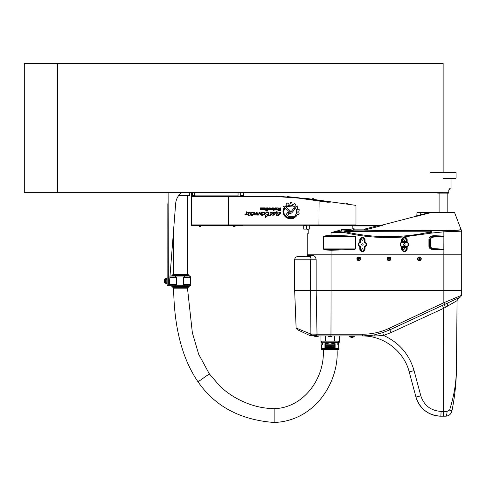 <?xml version="1.0" encoding="UTF-8"?>
<svg xmlns="http://www.w3.org/2000/svg" width="486" height="486" viewBox="0 0 486 486"><rect width="100%" height="100%" fill="white"/><g stroke="black" fill="none" stroke-linecap="round" stroke-linejoin="round"><path stroke-width="0.73" d="M180.482 287.967L173.593 287.706M189.333 275.762L171.74 275.762L172.062 275.44L189.005 275.44L189.333 276.091M188.204 274.347L172.87 274.347L187.942 274.086L188.525 275.44M189.333 286.29L171.74 286.29L171.74 285.968L189.333 285.968L189.005 286.612L172.062 286.612L188.525 286.612L187.942 287.967M189.206 277.378L189.206 276.091L190.7 276.091L190.7 277.378L183.508 277.378L183.508 284.48L190.7 284.48L190.7 285.774L184.407 285.774L184.407 284.48M169.893 277.378L176.661 277.378L176.661 284.48L169.335 284.48M189.206 276.091L169.991 276.091M184.407 277.378L184.407 276.091M175.367 277.378L175.367 276.091M184.407 285.774L175.367 285.774L175.367 284.48M175.367 285.774L167.135 285.774L167.135 203.737M181.333 192.644A16.141 16.141 0 0 0 175.646 203.719L169.304 284.881A0.966 0.966 0 0 1 168.338 285.774L168.107 192.644M167.135 221.592L167.135 285.774M167.135 224.441L167.135 222.503M167.135 268.017L167.135 266.079M167.135 232.132L167.135 229.283M194.576 196.192L194.054 195.87L238.049 195.87L195.014 195.87L195.026 192.644M194.576 195.87L194.868 195.87A0.322 0.31 90 0 0 194.594 195.706L192.256 195.39A0.322 0.31 90 0 0 192.565 195.706L194.054 195.87M192.207 192.644L192.256 195.39L191.344 195.39L192.565 195.706M194.625 192.644L194.673 195.384L195.074 195.378M192.608 192.644L192.656 195.384L194.673 195.384L194.594 195.706M166.82 282.141L166.82 279.717L165.683 279.717L165.683 283.35L166.82 283.35L166.82 282.141L165.683 282.141M166.82 279.717L166.82 278.508L165.683 278.508L165.683 279.717M165.362 282.803L165.362 279.055L164.554 279.055L164.554 282.803L165.362 282.803L165.683 283.35M166.82 278.508L167.135 279.055M164.554 279.055L165.362 279.055L165.683 278.508M189.655 192.644L189.655 195.548L178.641 195.548M298.914 213.123L297.863 212.613L297.948 211.301L299.084 210.985L299.157 209.569L297.632 209.302L297.159 208.111L298.118 206.933L297.475 205.991L295.998 206.429L295.051 205.56L295.415 204.084L294.431 203.513L293.319 204.557L292.074 204.169L291.782 202.686L290.646 202.589L290.051 204.011L288.787 204.193L287.821 202.996L286.813 203.385L286.892 204.922L285.896 205.578L286.837 206.477C291.91 202.328 299.485 209.278 295.737 214.727L296.697 215.608L297.298 214.526L298.823 214.514L299.115 213.548L298.823 214.514L297.189 214.751M292.924 204.412L293.319 204.557L294.431 203.513M295.415 204.084L295.524 204.466M295.051 205.56L295.998 206.429L297.475 205.991M298.118 206.933L298.052 207.322M299.157 209.569L298.823 209.302L299.084 210.985M297.948 211.301L297.863 212.613M288.787 204.193L290.051 204.011L290.312 202.85L291.071 202.607M290.312 202.85L290.646 202.589M287.821 202.996L287.426 203.13M286.685 205.043L287.001 203.3M286.625 203.768L286.813 203.385L286.625 203.768M293.368 206.003L286.837 206.477L285.896 205.578L286.236 205.329M296.922 215.249L296.697 215.608L295.737 214.727L296.66 211.465L295.616 208.02M295.281 207.571L294.862 207.103M294.395 206.678L293.939 206.343M298.823 214.514L298.471 214.721M265.769 210.511L266.364 210.511L266.364 210.067L265.769 210.067L265.769 210.511M266.364 209.928L266.364 207.88L265.769 207.88L265.769 209.928L266.364 209.928M265.769 209.928L265.769 207.88M266.626 209.928L267.841 210.511L267.841 207.88L267.264 207.88L267.264 209.466L266.626 209.466L266.626 209.928M264.663 209.928L265.35 209.241L265.35 208.555L264.682 207.88L262.896 207.88L262.896 208.373L264.791 208.67L264.493 209.442L262.896 209.442L262.896 209.928L264.663 209.928M262.519 209.132L262.13 208.743L262.519 209.132L262.142 209.928L262.519 209.551M262.13 208.743L260.642 208.47L262.519 208.324L262.519 207.88L260.496 207.88L260.089 208.701L261.978 209.235L260.125 209.509L260.125 209.928L262.142 209.928M260.496 209.114L260.089 208.701L260.496 207.88M268.952 209.928L270.222 209.928L270.902 209.247L270.902 208.561L270.222 207.88L268.952 207.88L268.272 208.561L268.272 209.247L268.952 209.928L268.272 209.247L268.272 208.561L268.952 207.88M268.831 208.688L270.028 208.348L270.368 209.126L269.171 209.466L268.831 209.126L269.171 208.348M270.028 209.466L270.368 209.126L270.028 209.466M270.368 208.688L270.028 208.348L270.368 208.688M268.831 209.126L269.171 209.466M277.075 209.247L277.075 208.561L276.394 207.88L275.125 207.88L274.444 208.561L274.444 209.247L275.125 209.928L276.394 209.928L277.075 209.247L276.394 209.928M275.343 208.348L276.194 208.348L276.534 209.126L275.343 209.466L275.003 209.126L275.343 208.348L275.003 208.688M276.534 208.688L276.194 208.348L276.534 208.688M276.394 207.88L277.075 208.561M276.194 209.466L276.534 209.126L276.194 209.466M275.003 209.126L275.343 209.466M274.025 210.602L274.025 208.579L273.326 207.88L272.032 207.88L271.352 208.561L271.352 209.247L272.032 209.928L273.466 209.928L273.466 210.602L274.025 210.602M271.893 209.132L272.233 208.348L273.466 208.688L273.466 209.442L271.893 209.132L272.196 209.442M273.466 208.688L273.126 208.348L273.466 208.688M272.233 208.348L271.893 208.688L272.233 208.348M273.989 208.366L273.43 207.893M277.397 209.818L277.397 209.375L278.041 210.462L280.422 210.462L280.422 207.88L279.845 207.88L279.845 208.767L278.715 208.767L278.259 207.88L277.621 207.88L278.089 208.792L277.621 207.88M278.089 208.792L277.397 209.375M278.247 209.187L279.845 209.187L279.845 209.976L278.223 209.976L278.247 209.187L277.949 209.478M249.834 212.51C249.324 212.285 248.644 212.473 247.781 213.081C246.997 212.789 246.438 212.236 246.104 211.428C246.906 215.626 246.068 212.898 245.886 213.968L244.859 214.806L245.491 214.879C245.813 214.782 246.517 213.111 248.589 215.833L248.85 215.055C249.269 215.207 246.305 214.016 249.755 212.674M249.731 212.71C248.431 212.661 247.508 214.782 248.583 214.806L249.209 215.413M248.917 215.875L246.785 214.119M246.548 214.211L246.214 214.411M245.722 214.739L244.859 214.806M244.962 214.575L245.624 214.089M245.795 214.01C246.493 213.397 246.596 212.54 246.104 211.428C245.898 212.57 248.48 213.384 249.84 212.291M258.048 215.341L259.931 212.996L259.967 212.121L256.681 214.277L256.316 213.931L257.167 212.346L256.292 212.194L255.636 214.691L256.329 215.091L257.756 214.575L257.89 215.328M257.039 214.909L256.578 215.055M255.697 213.494L256.262 212.631M257.082 212.74L256.887 213.044M256.772 214.265L257.446 213.986M259.287 212.37L260.053 212.151L260.004 212.868M259.706 213.311L259.36 213.749M276.406 214.994L276.522 214.94C276.741 215.863 277.306 216.009 278.223 215.383C279.42 215.784 282.275 211.228 279.067 212.218C277.227 211.872 276.297 211.896 276.285 212.291L277.093 212.947L276.473 214.32L276.741 214.569L278.344 213.05L279.723 212.722C280.513 214.387 275.702 215.632 276.534 214.94L276.564 214.94M278.903 214.332L279.48 213.791M277.87 213.573L277.579 213.962M276.364 212.309L276.686 211.665L277.627 212.303M278.879 212.273L279.42 212.127M279.59 212.096L279.942 212.09M280.629 212.911L280.586 213.22M280.531 213.409L280.349 213.81M279.863 214.399L279.438 214.733M279.371 214.782L278.691 215.164M278.32 215.341L277.385 215.693M277.348 215.699L276.826 215.65M264.973 213.196L265.326 213.166C263.102 214.715 261.717 214.824 261.176 213.482L265.095 212.461C263.151 212.005 261.741 212.133 260.873 212.844L260.453 214.448L262.27 215.328C261.298 215.845 266.553 214.247 265.326 213.166L265.332 213.937M264.961 214.29L264.542 214.569M262.476 215.316L261.176 215.152L260.453 214.448M260.338 214.01L260.356 213.597M260.672 213.008L261.268 212.607M261.863 212.364L264.572 212.236M265.095 212.461L264.487 212.911L263.424 212.722M263.278 212.734L261.055 213.731L261.547 214.472L262.969 214.448M263.351 214.302L264.803 213.287M250.794 215.183L249.859 213.864L250.685 212.668L252.611 212.145L254.603 212.418L254.05 212.904L252.52 212.765L250.867 213.336L250.709 214.265L252.185 214.514L254.858 213.166L252.027 214.533C250.43 214.083 250.484 213.512 252.204 212.813L254.19 212.88L254.573 212.382L251.45 212.346L250.035 213.208C249.124 214.545 251.967 217.521 254.858 213.166L254.907 213.87M254.543 214.253L254.227 214.472M254.202 214.49L253.309 214.94M252.957 215.073L252.483 215.225M267.555 215.116L268.916 214.812L269.262 215.45L266.935 215.863L265.69 217.558C267.118 215.954 268.339 215.17 269.341 215.207L267.683 214.964C268.722 214.672 268.952 213.712 268.369 212.078L265.836 212.139L266.984 212.485C268.521 213.05 268.466 213.846 266.814 214.873C265.611 214.83 265.235 215.158 265.69 215.863L265.69 217.558L265.222 217.066M265.423 216.47L265.83 215.942M265.818 215.93L265.241 215.334M265.259 215.049L265.799 215.152M266.036 215.201L267.592 214.126M268.072 213.53L268.144 212.795L266.984 212.485M266.304 212.449L265.824 212.194M266.225 212.054L266.674 211.951M267.172 211.926L268.321 212.066M269.098 213.056L267.731 214.927M273.575 215L273.162 215.304C275.082 214.04 275.811 212.971 275.337 212.096L272.367 212.832L271.814 212.096C270.398 212.212 270.022 212.339 270.696 212.491L271.267 213.245C269.851 214.551 269.451 215.304 270.052 215.511L273.411 212.953L274.566 212.911C273.515 213.609 273.053 214.411 273.162 215.304L272.719 215.292M272.907 214.654L273.29 214.229M273.545 213.992L274.772 212.692L274.153 212.692L272.245 213.476L271.237 214.478M270.927 214.848L270.216 215.498L269.76 215.231L271.474 212.789L270.489 212.261L271.941 212.139L272.233 212.911L274.341 212.078L275.762 212.455M275.374 213.226L274.997 213.646M274.955 213.694L273.867 214.763M290.154 210.796L285.203 206.204L283.235 206.204L289.249 211.775L290.172 211.756L290.154 210.796L290.264 211.641M295.087 217.26L293.848 217.26C288.599 220.753 281.376 214.205 284.444 208.567L283.909 208.075C279.997 214.788 289.407 222.369 295.087 217.26M284.444 208.567L283.8 211.884M287.408 217.418L293.848 217.26M294.625 217.6L293.939 218.007M293.325 218.299L292.888 218.463M291.91 218.724L290.664 218.864M290.507 218.864L287.05 218.02M286.357 217.607L285.811 217.199M285.252 216.695L284.747 216.136M284.34 215.59L283.933 214.909M290.434 213.646L291.752 212.88L295.063 208.913L294.255 207.801L290.859 211.902L294.255 207.801M288.484 213.676L288.484 215.025L288.484 213.676L290.051 213.676M289.911 212.352L290.859 211.902L288.484 212.352C285.902 213.688 285.908 215.025 288.49 216.355L296.193 216.331L294.771 215.025L288.484 215.025M287.305 212.734L288.484 212.352M330.158 202.249L298.325 197.772L275.787 196.192L191.672 196.192L191.35 196.514L275.781 196.514L298.21 198.081L328.366 202.322M319.077 225.243L318.938 224.921L191.35 224.921L191.672 225.243L355.655 225.243L355.983 224.921L318.938 224.921L319.108 200.694M217.011 225.243L217.333 225.243M309.278 225.243L309.278 229.119L303.707 229.119L303.707 225.893L306.642 225.893L307.213 225.243M306.642 229.119L306.642 225.893M243.626 192.644L243.626 195.548L240.685 195.548L240.12 196.192M240.685 192.644L240.685 195.548M238.049 196.192L238.049 192.644M191.672 225.243L191.672 225.729L242.678 225.729L242.678 225.243M199.643 226.44L200.463 226.44M355.412 205.797L355.479 205.317L304.971 198.221L304.904 198.701M313.774 198.738L312.966 198.628M287.396 196.611L298.252 197.766L298.131 198.075M280.434 196.259L283.891 196.399M313.828 198.75L314.497 199.46L312.067 199.12L312.911 198.616M313.974 198.768L314.497 199.46M347.739 203.513L346.816 203.385M345.977 203.883L346.67 203.361L345.977 203.883L348.389 204.32L347.885 203.531M233.827 226.44L234.756 226.44M233.681 226.44L233.067 225.729M388.812 258.291L389.529 258.923L389.165 259.342M388.897 259.263A0.45 0.45 90 0 0 389.408 258.667A0.45 0.45 90 0 0 388.636 258.522A0.45 0.45 90 0 0 388.897 259.263M388.818 258.291L388.636 259.238L389.189 259.348L389.553 258.923L388.818 258.291A0.559 0.559 90 0 0 388.636 259.238A0.559 0.559 90 0 0 389.553 258.923A0.559 0.559 90 0 0 388.818 258.291M389.11 258.248A0.583 0.583 -90 0 1 389.444 259.196A0.583 0.583 -90 0 1 388.454 259.008A0.583 0.583 -90 0 1 389.11 258.248M389.329 256.979A1.871 1.871 -90 0 1 388.982 260.69A1.871 1.871 -90 0 1 387.111 258.819A1.871 1.871 -90 0 1 389.329 256.979M389.256 257.361A1.482 1.482 90 0 0 387.579 259.305A1.482 1.482 90 0 0 390.106 259.785A1.482 1.482 90 0 0 389.256 257.361M388.982 256.948L388.97 256.948A1.871 1.871 90 0 0 387.099 258.819A1.871 1.871 90 0 0 388.976 260.69L388.97 260.69M321.926 349.525L338.39 349.525M334.818 346.615L334.781 343.875L331.762 343.875L331.768 343.553L331.762 343.875M334.811 347.946L334.787 346.718L325.262 346.718L325.262 345.655L334.781 345.655L334.775 343.875M334.787 346.718L334.781 345.655M329.204 346.506L329.204 346.506C328.894 345.795 328.724 345.795 328.706 346.506L328.955 345.862L329.204 346.506L328.791 346.506L329.119 346.506M329.8 346.506L329.8 345.874L329.8 346.506L329.715 346.196L329.289 346.506L329.277 345.874L329.611 346.196L329.8 345.874M330.03 346.506L330.03 345.874M330.632 346.506L330.632 345.874L330.632 346.506L330.176 346.506L330.547 345.947L330.158 345.947L330.632 345.874M331.276 346.506L331.276 345.874L331.276 346.506L330.948 346.16L331.276 346.506M331.191 346.154L330.82 345.874L331.276 345.874M325.255 335.966L325.255 341.136L321.191 341.136L321.216 342.266L338.693 342.423L321.817 342.266M321.939 341.136L321.939 342.266L338.353 342.266L338.347 341.136M329.387 345.874L329.611 346.196M329.715 346.196L329.405 346.506M334.775 344.817L325.255 344.817L325.255 343.875L328.214 343.875L328.214 343.553L325.091 343.553L324.934 348.104L335.103 348.104L335.103 343.717L331.762 343.553M330.547 345.947L330.158 345.947M330.201 346.166L330.547 346.166M330.547 346.239L330.201 346.239M330.176 346.433L330.547 346.433M325.255 344.817L325.262 345.655M325.262 346.718L325.292 347.946M324.94 343.717L324.94 348.104M337.831 344.847L337.831 343.067L337.843 344.847L338.693 344.847L338.693 348.17M338.693 342.423L338.693 343.067L337.831 343.067M321.617 348.17L321.617 344.847L322.34 344.847L322.34 343.067L321.617 343.067L321.617 342.423M339.015 348.334L321.295 348.334L338.857 348.17L338.857 348.814L321.295 348.656L339.015 348.656M321.617 348.814L338.857 348.881L321.617 348.814M321.459 349.525L339.015 349.367L321.459 349.525M339.094 342.266L338.499 342.266M325.183 343.553L325.183 347.587L334.86 347.587L334.86 343.553M334.799 335.966L334.799 341.136L339.094 341.136L339.07 342.266L339.325 335.966M325.62 335.966L325.62 341.136L334.799 341.136M325.62 341.136L325.255 341.136M320.991 342.266L320.954 335.966L321.003 342.266M339.35 335.966L339.301 342.266M325.255 344.361L325.183 343.474M330.006 347.587L334.86 347.587M325.201 347.587L325.201 344.361M352.915 337.339L350.977 337.339L352.915 337.339L353.881 336.695M349.27 335.966L349.926 336.695L353.966 336.695L354.622 335.966M319.18 335.966L317.309 335.966M314.563 335.966L314.563 336.294L318.312 336.294L318.312 335.966M314.952 336.294L315.857 336.871L317.018 336.871L317.923 336.294M307.237 229.119L307.237 229.605L308.203 229.605L308.203 233.802L307.237 233.802L307.237 255.587L306.271 256.559L310.044 256.559C311.113 257.859 311.247 258.935 310.451 259.785L310.888 334.046L311.587 335.34L313.057 335.856L330.887 335.966L328.281 335.966L328.281 336.294L332.029 336.294L332.029 335.966M328.67 336.294L329.575 336.871L330.735 336.871L331.64 336.294M365.022 242.812L366.037 243.486L366.037 245.424L365.022 246.092A0.65 0.644 -157.4 0 0 364.372 246.736L364.421 246.754A0.644 0.644 112.6 0 1 365.059 246.11L365.314 246.754L366.657 245.424L366.657 243.486L365.314 242.15L365.059 242.793A0.644 0.644 67.4 0 1 364.421 242.15L364.372 242.168A0.65 0.644 157.4 0 0 365.022 242.812L365.344 242.812A0.674 0.674 0 0 1 366.019 243.486L366.019 245.424A0.674 0.674 0 0 1 365.344 246.092L365.314 246.754M359.853 246.092L359.834 246.104A0.644 0.644 -112.6 0 1 360.478 246.748A0.65 0.644 -22.6 0 0 359.853 246.092L359.506 246.748L359.834 246.104L358.85 245.424L358.856 243.486L359.531 242.806L359.506 242.156L358.182 243.486L358.182 245.424L359.506 246.748M359.531 246.104L359.531 246.092A0.674 0.674 0 0 1 358.856 245.424L358.85 243.486A0.674 0.674 0 0 1 359.531 242.812L359.853 242.812A0.65 0.644 22.6 0 0 360.503 242.168L360.478 242.156A0.644 0.644 -67.4 0 1 359.834 242.8L359.506 242.156M365.344 242.812L365.314 242.15M402.463 242.168L402.274 242.089A0.644 0.644 -67.4 0 1 401.63 242.733L401.472 242.089L400.075 243.486L400.075 245.424L401.472 246.821L401.63 246.171A0.644 0.644 -112.6 0 1 402.274 246.821L402.463 246.736A0.65 0.644 -22.6 0 0 401.819 246.092L401.497 246.092A0.674 0.674 0 0 1 400.822 245.424L400.822 243.486A0.674 0.674 0 0 1 401.497 242.812L401.819 242.812A0.65 0.644 22.6 0 0 402.463 242.168L402.463 239.61A1.938 1.938 0 0 1 404.401 237.672A1.938 1.938 0 0 1 406.339 239.61L406.339 242.168A0.65 0.644 157.4 0 0 406.982 242.812L407.304 242.812A0.674 0.674 0 0 1 407.979 243.486L407.979 245.424A0.674 0.674 0 0 1 407.304 246.092L406.982 246.092A0.65 0.644 -157.4 0 0 406.339 246.736L406.339 249.294A1.938 1.938 0 0 1 404.401 251.232A1.938 1.938 0 0 1 402.463 249.294L402.463 246.736M406.982 242.812L407.171 242.077L407.195 242.721A0.644 0.644 67.4 0 1 406.557 242.077L406.339 242.168M407.304 242.812L408.69 243.486L407.28 242.077M407.979 243.486L408.07 245.424L407.28 246.827L408.69 245.424L408.69 243.486M406.339 246.736L406.557 246.827A0.644 0.644 112.6 0 1 407.195 246.183L407.28 246.827M401.819 246.092L401.472 246.821M401.497 246.092L400.075 245.424M400.822 245.424L400.75 243.486L401.497 242.733L401.472 242.089M364.372 246.736L364.372 249.294L365.035 249.294L365.035 246.754L364.421 246.754L364.421 249.294C363.103 251.839 361.784 251.839 360.478 249.294L360.503 246.736L359.81 246.748L359.81 249.294L360.478 249.294L360.478 246.748M433.372 249.282A1.294 0.693 2.9 0 1 433.202 249.269L433.378 248.589L433.202 249.269L431.282 248.583L429.527 246.359L428.931 246.359L428.986 246.943L429.855 248.474L433.245 249.986L443.827 249.269L433.372 249.282M431.665 247.921A7.393 3.554 161.6 0 1 430.572 246.226L429.527 246.359L429.527 239.319L431.282 237.095L429.928 239.452L429.928 246.226L431.282 248.583L431.665 247.921L433.378 248.589L443.882 249.227L443.882 236.451L443.827 249.269M440.407 236.749L443.827 236.409L442.309 236.184L433.391 236.366L431.282 237.095L431.665 237.757L433.555 237.047L440.407 236.749L440.523 235.941L433.275 235.686C430.45 236.251 429.004 237.46 428.931 239.319L428.931 246.359M443.827 236.409L442.315 236.737M443.882 236.451L443.852 231.822L461.7 231.172A2.26 2.26 -168.3 0 0 461.159 229.708L461.159 229.708C460.248 230.224 454.465 230.528 443.821 230.607L429.788 230.814L429.624 231.19C431.404 231.354 431.307 231.676 429.326 232.156L429.539 233.073C431.525 231.944 431.604 231.196 429.788 230.814L344.647 231.02L344.817 232.63C364.178 237.077 383.758 238.517 403.55 236.955L401.606 239.61L401.606 242.089L402.274 242.089L402.274 239.61L403.769 237.569L403.55 236.955L431.647 233.067L431.562 230.814L364.567 230.103A0.644 0.401 92.4 0 0 364.719 230.042L364.47 229.137L364.506 230.048A0.644 0.608 172.7 0 0 364.658 230.03L382.476 225.401L353.237 225.571L353.802 225.935L353.844 225.571M331.039 250.217L338.973 250.041L338.949 249.482L331.015 249.658L331.039 250.217L326.27 250.041L331.039 250.217L331.039 254.786L307.237 254.786L443.852 254.786L443.882 249.227M442.436 305.427L443.675 308.306L447.794 305.967A3.226 0.978 -115 0 1 447.509 303.07L389.894 329.824L382.731 332.624L383.551 335.455L391.06 332.57L443.675 308.306L443.639 411.387L441.088 411.387C430.845 410.743 424.09 405.561 420.821 395.835L414.072 370.648C409.267 354.264 399.091 342.533 383.551 335.455L375.192 336.002L362.435 335.966C383.788 335.698 403.945 351.159 409.206 371.857L415.955 397.044C419.983 409.018 428.294 415.396 440.899 416.186L445.583 416.186C448.857 416.01 450.965 414.291 451.907 411.022C454.775 396.94 456.293 382.798 456.463 368.607L457.059 300.646L458.924 297.748L447.509 303.07L460.558 296.989L461.676 295.251L461.7 290.294L443.852 290.294L443.852 254.786L331.039 254.786L461.7 254.786L461.7 290.294L461.7 254.786L443.852 254.786L461.7 254.786L461.7 231.172L461.159 229.702A2.26 2.26 -165.4 0 1 461.7 231.172M429.326 232.156C401.193 238.292 373.084 238.146 345.005 231.719L344.817 232.63L331.039 232.66L342.187 231.026L354.124 230.103L364.506 230.048M345.005 231.719L344.89 231.397L429.624 231.19M430.572 246.226L430.572 239.452L428.931 239.319M326.27 235.637L326.379 236.196L355.673 236.755L355.673 248.923L326.379 249.482L323.658 248.923L323.658 236.755L331.015 236.02L338.949 236.196L338.973 235.637L326.27 235.637L323.682 236.36L323.567 249.184L326.27 250.041L326.379 249.482L331.015 249.658M353.802 228.815L352.842 228.815L354.124 230.103L353.96 225.571M353.237 225.571L309.278 225.571M344.89 231.397A1.294 0.358 -90.9 0 0 344.647 231.02L342.187 231.026A1.294 0.644 -91.7 0 1 341.549 229.732L331.039 232.66L331.015 236.02M461.159 229.708A0.644 0.644 172.4 0 1 461.05 229.52A0.644 0.644 -11.8 0 0 461.159 229.708L461.05 229.52C459.562 230.206 452.588 230.558 440.134 230.589L364.719 230.042M353.96 225.941L376.79 225.941L380.969 225.395M381.297 225.577L380.143 225.468M406.339 249.294L407.171 249.294L407.171 246.827L406.557 246.827L406.557 249.294C405.124 252.058 403.696 252.058 402.274 249.294L402.274 246.821L401.606 246.821L401.606 249.294L402.463 249.294M403.769 237.569L404.698 237.49L405.045 236.907L406.812 238.243L407.171 239.61L406.557 239.61L406.557 242.077L407.171 242.077L407.171 239.61M404.698 237.49L406.339 239.61M360.503 242.168L360.503 239.61C361.784 237.065 363.103 237.065 364.421 239.61L364.421 242.15L365.035 242.15L365.035 239.61C363.291 236.251 361.554 236.251 359.81 239.61L359.81 242.156L360.478 242.156L360.478 239.61A1.938 1.938 0 0 1 362.435 237.672A1.938 1.938 0 0 1 364.372 239.61L364.372 242.168M364.372 249.294A1.938 1.938 0 0 1 362.435 251.232A1.938 1.938 0 0 1 360.503 249.294L360.478 249.294M354.124 229.137L364.47 229.137L376.79 225.941L376.79 225.571M416.69 216.294L430.815 212.655L454.617 212.655L430.936 212.655L454.617 212.655L461.068 229.562M430.815 212.655L420.22 212.655L420.39 215.626M428.573 212.655L420.22 215.049C415.882 215.863 415.882 215.942 420.22 215.286M352.842 225.571L352.842 228.815C351.621 229.216 347.855 229.526 341.549 229.732M420.22 212.655L416.952 212.655L416.848 215.608L416.399 216.191L381.024 225.383M403.113 246.876A1.294 1.294 0 0 1 405.045 245.758A1.294 1.294 0 0 1 405.045 247.994A1.294 1.294 0 0 1 403.113 246.876M403.113 242.034A1.294 1.294 0 0 1 405.045 240.916A1.294 1.294 0 0 1 405.045 243.152A1.294 1.294 0 0 1 403.113 242.034M403.732 249.294A0.668 0.668 0 0 1 404.735 248.717A0.668 0.668 0 0 1 404.735 249.871A0.668 0.668 0 0 1 403.732 249.294M403.732 239.61A0.668 0.668 0 0 1 404.735 239.033A0.668 0.668 0 0 1 404.735 240.187A0.668 0.668 0 0 1 403.732 239.61M403.732 244.452A0.668 0.668 0 0 1 404.735 243.875A0.668 0.668 0 0 1 404.735 245.029A0.668 0.668 0 0 1 403.732 244.452M361.772 239.61A0.668 0.668 0 0 1 362.769 239.033A0.668 0.668 0 0 1 362.769 240.187A0.668 0.668 0 0 1 361.772 239.61M361.772 249.294A0.668 0.668 0 0 1 362.769 248.717A0.668 0.668 0 0 1 362.769 249.871A0.668 0.668 0 0 1 361.772 249.294M361.772 244.452A0.668 0.668 0 0 1 362.769 243.875A0.668 0.668 0 0 1 362.769 245.029A0.668 0.668 0 0 1 361.772 244.452M404.401 247.435L403.915 247.155L404.401 246.317L404.887 246.596L404.401 247.435M404.401 248.006A1.13 1.13 0 0 0 405.531 246.876A1.13 1.13 0 0 0 404.401 245.746A1.13 1.13 0 0 0 403.271 246.876A1.13 1.13 0 0 0 404.401 248.006M404.401 242.593L403.915 242.314L404.401 241.475L404.887 241.755L404.401 242.593M404.401 243.164A1.13 1.13 0 0 0 405.531 242.034A1.13 1.13 0 0 0 404.401 240.904A1.13 1.13 0 0 0 403.271 242.034A1.13 1.13 0 0 0 404.401 243.164M419.369 258.266L419.898 259.062L419.442 259.366L419.855 258.503M418.944 258.85A0.45 0.45 90 0 0 419.643 259.19A0.45 0.45 90 0 0 419.594 258.412A0.45 0.45 90 0 0 418.944 258.85M419.88 258.503L418.914 258.57L419.454 259.378A0.559 0.559 90 0 0 419.88 258.503A0.559 0.559 90 0 0 418.914 258.57A0.559 0.559 90 0 0 419.454 259.378M419.995 258.777A0.583 0.583 -90 0 1 419.163 259.342A0.583 0.583 -90 0 1 419.09 258.333A0.583 0.583 -90 0 1 419.995 258.777M421.259 258.686A1.871 1.871 -90 0 1 419.394 260.69A1.871 1.871 -90 0 1 417.523 258.819A1.871 1.871 -90 0 1 419.394 256.948A1.871 1.871 -90 0 1 421.259 258.686M420.876 258.716A1.482 1.482 90 0 0 418.568 257.586A1.482 1.482 90 0 0 418.744 260.15A1.482 1.482 90 0 0 420.876 258.716M419.394 256.948L419.382 256.948A1.871 1.871 90 0 0 417.51 258.819A1.871 1.871 90 0 0 419.388 260.69L419.382 260.69M358.796 258.266L359.269 258.534L358.802 259.372M359.239 258.813A0.45 0.45 90 0 0 358.559 258.43A0.45 0.45 90 0 0 358.565 259.208A0.45 0.45 90 0 0 359.239 258.813M358.328 259.099L358.814 259.378L359.288 258.534L358.322 258.54L358.328 259.099A0.559 0.559 90 0 0 359.294 259.093A0.559 0.559 90 0 0 358.802 258.26A0.559 0.559 90 0 0 358.328 259.099M358.225 258.819A0.583 0.583 -90 0 1 359.093 258.315A0.583 0.583 -90 0 1 359.099 259.317A0.583 0.583 -90 0 1 358.225 258.819M358.771 256.948L358.783 256.948A1.871 1.871 90 0 0 356.9 258.831A1.871 1.871 -90 0 1 358.783 256.948A1.871 1.871 -90 0 1 360.655 258.819A1.871 1.871 -90 0 1 358.783 260.69A1.871 1.871 -90 0 1 356.912 258.831A1.871 1.871 90 0 0 358.777 260.69L358.771 260.69M357.301 258.825A1.482 1.482 90 0 0 359.537 260.101A1.482 1.482 90 0 0 359.519 257.525A1.482 1.482 90 0 0 357.301 258.825M447.794 305.967L457.059 300.646L458.924 297.748L460.558 296.989L461.676 295.251L443.846 302.729L389.189 328.317C380.793 332.217 371.972 334.186 362.726 334.21L330.966 334.21L330.887 335.966L364.84 335.929L374.165 334.933L362.647 335.966A3.226 1.142 90 0 1 362.665 335.972M316.714 335.34A9.684 6.433 -17.7 0 0 311.587 335.34L311.502 335.966A3.226 3.226 0 0 1 310.141 335.668L315.991 335.856L316.714 335.34L317.018 334.21A9.684 0.996 -1 0 0 310.919 334.089L296.12 328.044L297.238 329.648L310.141 335.668L310.961 334.143L310.402 335.255M331.039 254.786L331.039 290.294A484.214 18.675 90 0 1 330.966 334.21L317.018 334.21L316.161 290.294L316.161 259.785C315.754 256.365 313.992 254.968 310.858 255.587L307.237 255.587M310.888 334.046A9.684 0.875 178.2 0 1 317.012 334.046M307.352 256.559L310.044 256.559A0.966 0.814 90 0 0 310.858 255.587M317.012 334.24A9.684 1.148 -1.5 0 0 310.961 334.143M316.465 335.966A1.938 1.397 90 0 1 315.991 335.856A9.684 8.784 -44.3 0 0 313.057 335.856A1.938 0.34 90 0 1 312.941 335.966M455.582 385.963L456.469 368.309C456.318 382.275 454.021 396.212 449.562 410.093L447.041 411.387L443.639 411.387L443.451 416.186M447.041 411.387A4.842 1.458 -90 0 1 445.583 416.186A6.458 6.458 0 0 0 451.907 411.022A4.842 0.504 -168.5 0 0 449.562 410.093M310.044 256.559L297.875 256.559C295.913 256.748 294.838 257.823 294.65 259.785L294.65 290.294L443.852 290.294A484.214 18.675 90 0 1 443.846 302.729L444.593 304.424A3.226 0.474 -114.4 0 0 445.425 307.31M382.731 332.624L374.165 334.933L367.714 335.771A48.904 48.904 0 0 1 369.518 336.002M375.192 336.002A3.226 1.039 79.7 0 0 374.165 334.933L364.84 335.929M294.65 290.294L296.12 328.044L297.238 329.648M303.294 330.966L303.598 331.094M297.875 256.559L306.271 256.559L297.875 256.559M445.583 416.186L440.899 416.186A25.825 25.825 0 0 1 415.955 397.044L409.206 371.857L414.072 370.648C409.267 354.264 399.091 342.533 383.551 335.455M456.463 368.595L456.463 368.607A225.966 225.966 0 0 1 455.139 390.416M367.714 335.771L374.165 334.933M456.573 300.925L450.401 304.473M451.688 299.443L461.171 295.464M448.791 192.966L437.497 192.675L448.791 192.675L448.627 193.124L437.661 193.124M450.722 188.768L451.044 188.447L451.044 178.763M430.225 172.627L456.05 172.627L456.05 178.113L455.406 178.763L443.141 178.763M337.065 349.525L337.065 349.689C339.113 381.467 315.414 420.979 274.147 422.48C240.394 419.934 215.025 406.387 198.045 381.838C182.25 358.844 174.116 327.631 173.63 288.192L173.63 287.967M173.63 274.086L173.63 229.599M443.141 192.644L24.3 192.644L24.3 63.52L443.141 63.52L443.141 172.305M172.87 274.347L172.87 275.119L188.204 275.119M172.548 286.612L172.87 286.934L188.204 286.934M172.87 286.934L172.87 287.706L188.204 287.706M189.206 285.774L189.206 284.48M228.25 196.192L228.25 225.243M201.283 225.826L200.669 226.44L201.283 225.826L198.829 225.826L199.442 226.44M318.901 200.991L319.077 200.688M298.325 197.772L298.21 198.081M275.787 196.192L275.781 196.514M235.497 225.996L233.067 225.826M321.459 348.881L338.857 348.881M325.541 335.966L325.541 341.136M334.368 335.966L334.368 341.136M325.201 335.966L325.201 341.136M320.979 335.966L320.954 342.229M321.216 341.136L321.216 342.229L321.939 342.229M334.447 335.966L334.447 341.136M334.739 335.966L334.739 341.136M339.07 341.136L339.07 342.229L338.347 342.229M365.344 246.092L365.022 246.092M358.856 245.424L358.182 245.424M358.85 243.486L358.182 243.486M359.531 242.812L359.853 242.812M366.019 243.486L366.657 243.486M366.019 245.424L366.657 245.424M360.503 239.61L359.81 239.61M364.372 239.61L365.035 239.61M401.497 242.812L401.819 242.812M407.979 245.424L408.69 245.424M407.304 246.092L406.982 246.092M400.822 243.486L400.075 243.486M402.463 239.61L401.606 239.61M442.309 236.184L440.523 235.941M430.572 239.452A7.393 3.554 -161.6 0 1 431.665 237.757M431.647 233.067L443.852 231.822L443.821 230.607M433.555 237.047L433.275 235.686M323.469 248.923L355.697 248.923L355.697 236.755L323.469 236.755M338.973 250.041C349.683 249.78 355.26 249.409 355.697 248.923M401.606 249.294C403.459 252.872 405.318 252.872 407.171 249.294M359.81 249.294C361.554 252.653 363.291 252.653 365.035 249.294M355.697 236.755C355.26 236.269 349.683 235.892 338.973 235.637M404.401 247.872A1.002 1.002 0 0 1 403.538 246.372A1.002 1.002 0 0 1 405.269 246.372A1.002 1.002 0 0 1 404.401 247.872M404.401 243.03A1.002 1.002 0 0 1 403.538 241.53A1.002 1.002 0 0 1 405.269 241.53A1.002 1.002 0 0 1 404.401 243.03M362.726 334.21L362.647 335.966M316.161 259.785L294.65 259.785M440.899 416.186L441.088 411.387M415.955 397.044L420.821 395.835M389.189 328.317L391.06 332.57M456.05 178.113L443.141 178.113M187.444 287.967L192.353 332.71L198.653 354.209L209.332 373.868L220.164 386.413C227.077 392.858 234.86 397.979 243.522 401.77C253.273 406.156 263.479 408.459 274.147 408.665C303.78 407.991 325.073 377.883 323.251 349.689L337.065 349.689M274.147 408.665L274.147 422.48M209.332 373.868L198.045 381.838M187.444 288.192L173.63 288.192M57.391 63.52L57.391 192.644M171.74 275.762L171.74 276.091M172.87 275.119L172.548 275.44M188.204 284.802L188.525 284.48M188.204 285.64L188.525 285.968M172.87 285.64L172.548 285.968M171.74 286.29L172.062 286.612M190.378 277.378L190.378 284.48M191.344 195.39L191.296 192.644M167.135 282.803L166.82 283.35L167.135 282.803M235.522 225.826L234.908 226.44L235.522 225.826M312.759 198.598L312.055 199.217M355.983 206.198L355.983 224.921M191.35 196.514L191.35 224.921M355.661 205.833L355.977 206.198M321.295 348.334L321.295 348.656M321.295 349.045L321.295 349.367M339.015 349.045L339.015 349.367M321.926 343.067L321.926 344.847M338.39 343.067L338.39 344.847M350.011 336.695L350.977 337.339M352.751 225.243L352.751 225.571M448.463 192.158L448.463 192.675M448.791 189.898L448.791 192.158M449.435 188.768L449.435 189.898M455.728 172.305L456.05 172.627M439.101 193.124L439.101 212.655M447.175 193.124L447.175 212.655M187.444 195.548L187.444 274.086"/></g></svg>
